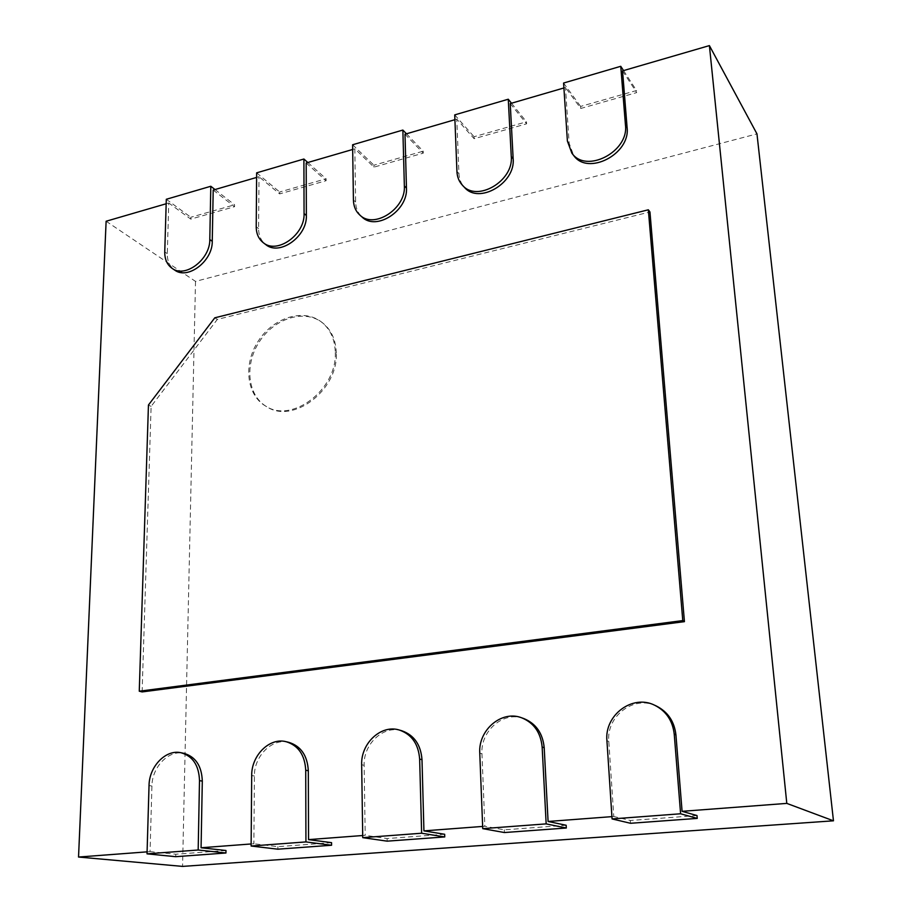 <?xml version="1.0" encoding="UTF-8"?>
<svg xmlns="http://www.w3.org/2000/svg" width="912" height="912" viewBox="0 0 912 912"><rect width="100%" height="100%" fill="white"/><g stroke="black" fill="none" stroke-linecap="round" stroke-linejoin="round"><path stroke-width="0.68" stroke-dasharray="4.56 3.42" d="M406.467 133.802L423.214 151.175L423.282 153.148L373.966 167.135L354.825 148.838L355.623 201.962C355.794 208.232 357.937 213.248 362.053 217.01M404.996 134.224L423.282 153.148M373.966 167.135L373.92 165.197L423.214 151.175M352.613 144.769L373.92 165.197M147.083 851.854L150.035 851.626L151.928 786.041C152.042 766.958 168.72 749.732 183.779 753.301M166.166 203.764L168.754 203.011L167.295 253.65C167.215 261.026 169.678 266.498 174.671 270.077M256.614 177.43L258.997 176.734L258.598 228.593C258.643 235.478 260.98 240.779 265.62 244.484M352.682 149.465L354.825 148.838M454.906 119.7L456.775 119.153L458.941 173.611C459.203 179.128 461.062 183.722 464.504 187.405M563.901 87.962L565.463 87.506L569.168 143.366L573.614 155.371M656.378 706.025C634.262 694.819 606.206 715.931 608.806 741.422L613.787 816.502L611.918 816.639M523.705 718.519C503.766 710.676 480.339 730.66 481.969 753.802L484.853 826.261L482.642 826.432M401.69 730.717C383.644 724.915 363.227 743.861 364.15 765.316L365.199 835.324L362.702 835.517M288.773 742.334C272.335 737.854 254.049 755.877 254.402 776.032L253.878 843.76L251.131 843.965M142.112 691.923L151.107 406.399L217.307 319.428L649.948 211.96M106.123 221.24L195.51 281.398L756.971 133.882M622.543 70.885L636.701 92.591L580.762 108.46L565.463 87.506M510.241 103.592L526.6 123.827L474.137 138.715L456.775 119.153M306.181 162.997L326.108 180.713L279.676 193.891L258.997 176.734M213.203 190.072L234.578 206.682L190.768 219.108L168.754 203.011M696.996 815.545L630.34 820.492L613.787 816.502M566.158 825.257L504.313 829.84L484.853 826.261M444.668 834.275L387.121 838.55L365.199 835.324M331.558 842.665L277.875 846.655L253.878 843.76M225.982 850.508L175.788 854.236L150.035 851.626M195.51 281.398L182.56 866.4M175.731 856.687L175.788 854.236M190.768 219.108L190.802 217.261L234.601 204.801L234.578 206.682M166.303 199.283L190.802 217.261M215.015 189.548L234.601 204.801M277.864 849.186L277.875 846.655M279.676 193.891L279.676 191.987L326.097 178.786L326.108 180.713M256.648 172.847L279.676 191.987M307.823 162.518L326.097 178.786M387.167 841.16L387.121 838.55M504.427 832.542L504.313 829.84M474.137 138.715L474.046 136.72L526.486 121.82L526.6 123.827M454.723 114.889L474.046 136.72M511.495 103.227L526.486 121.82M630.534 823.285L630.34 820.492M580.762 108.46L580.625 106.419L636.519 90.527L636.701 92.591M563.582 83.038L580.625 106.419M623.557 70.6L636.519 90.527M214.81 317.798L217.307 319.428M148.451 405.008L151.107 406.399M336.311 353.206C335.89 339.56 331.022 329.209 321.685 322.153C303.707 308.974 274.181 318.596 259.384 341.692C244.268 364.583 247.403 395.489 266.635 406.672C292.866 424.445 338.204 390.233 336.311 353.206M335.297 352.499C337.189 389.561 291.806 423.829 265.563 406.034C246.32 394.85 243.185 363.911 258.313 340.997C273.133 317.866 302.681 308.233 320.671 321.423C330.007 328.48 334.886 338.842 335.297 352.499M353.423 199.99L355.623 201.962M149.032 785.563L151.928 786.041M164.753 251.917L167.295 253.65M251.701 775.508L254.402 776.032M256.215 226.746L258.598 228.593M361.665 764.746L364.15 765.316M479.769 753.175L481.969 753.802M456.935 171.502L458.941 173.611M606.925 740.726L608.806 741.422M567.401 141.098L569.168 143.366M321.685 322.153L320.671 321.423M266.635 406.672L265.563 406.034"/><path stroke-width="1.37" d="M402.865 130.063L404.358 185.968C406.045 208.688 373.988 229.368 359.841 215.072C355.726 211.299 353.582 206.272 353.423 199.99L352.613 144.769L402.865 130.063L406.467 133.802M359.841 215.072L362.053 217.01C376.177 231.283 408.154 210.683 406.456 188.02L404.996 134.224L454.906 119.7M166.166 203.764L106.123 221.24L78.535 857.041L147.083 851.854M172.14 268.379C167.124 264.799 164.673 259.316 164.753 251.917L166.303 199.283L210.809 186.265L209.794 239.525C210.239 259.407 185.193 278.411 172.14 268.379L174.671 270.077C187.724 280.109 212.713 261.151 212.257 241.315L213.203 190.072L256.614 177.43M263.237 242.66C258.598 238.955 256.261 233.654 256.215 226.746L256.648 172.847L303.901 159.019L304.061 213.579C305.064 234.76 276.906 254.596 263.237 242.66L265.62 244.484C279.277 256.397 307.378 236.618 306.364 215.483L306.181 162.997L352.682 149.465M462.509 185.318C459.055 181.625 457.197 177.019 456.935 171.502L454.723 114.889L508.269 99.226L511.267 156.545C513.787 181.089 476.851 202.544 462.509 185.318L464.504 187.405C478.823 204.607 515.679 183.221 513.148 158.734L510.241 103.592L563.901 87.962M571.858 153.125L567.401 141.098L563.582 83.038L620.753 66.302L625.461 125.115C629.018 151.837 585.914 173.941 571.858 153.125L573.614 155.371C587.647 176.141 630.648 154.139 627.091 127.463L622.543 70.885L709.399 45.6L786.794 803.392L833.465 820.811L182.56 866.4L78.535 857.041M674.23 734.137L680.603 813.778L612.077 818.93L606.925 740.726C604.314 715.168 632.461 693.986 654.634 705.215C666.113 711.029 672.646 720.674 674.23 734.137L675.929 734.867L682.085 811.327L786.794 803.392M675.929 734.867C674.356 721.438 667.835 711.827 656.378 706.025L654.634 705.215M542.15 747.076L546.163 823.878L482.733 828.643L479.769 753.175C478.139 729.976 501.634 709.924 521.618 717.778C533.885 722.794 540.725 732.553 542.15 747.076L544.202 747.726L548.089 821.473L611.918 816.639M544.202 747.726C542.777 733.248 535.948 723.512 523.705 718.519L521.618 717.778M419.645 759.069L421.629 833.226L362.737 837.649L361.665 764.746C360.764 743.223 381.239 724.219 399.319 730.033C411.711 734.365 418.483 744.044 419.645 759.069L421.994 759.662L423.932 830.878L482.642 826.432M421.994 759.662C420.831 744.682 414.059 735.026 401.69 730.717L399.319 730.033M305.725 770.218L305.93 841.913L251.119 846.028L251.701 775.508C251.359 755.307 269.69 737.227 286.151 741.707C298.327 745.492 304.859 754.988 305.725 770.218L308.313 770.765L308.552 839.621L362.702 835.517M308.313 770.765C307.447 755.581 300.926 746.096 288.773 742.334L286.151 741.707M199.5 780.626L198.178 850.007L147.026 853.849L149.032 785.563C149.158 766.433 165.87 749.162 180.964 752.731C192.763 756.071 198.941 765.373 199.5 780.626L202.304 781.117L201.073 847.761L251.131 843.965M202.304 781.117C201.734 765.909 195.556 756.641 183.779 753.301L180.964 752.731M684.433 621.653L142.112 691.923L139.262 691.205L148.451 405.008L214.81 317.798L648.341 209.794L649.948 211.96L684.433 621.653L682.78 620.582L139.262 691.205M709.399 45.6L756.971 133.882L833.465 820.811M682.085 811.327L696.996 815.545L697.235 818.395L630.534 823.285L612.077 818.93M548.089 821.473L566.158 825.257L566.318 828.005L504.427 832.542L482.733 828.643M423.932 830.878L444.668 834.275L444.748 836.931L387.167 841.16L362.737 837.649M308.552 839.621L331.558 842.665L331.569 845.242L277.864 849.186L251.119 846.028M201.073 847.761L225.982 850.508L225.948 852.994L175.731 856.687L147.026 853.849M198.178 850.007L225.948 852.994M210.809 186.265L215.015 189.548M305.93 841.913L331.569 845.242M303.901 159.019L307.823 162.518M421.629 833.226L444.748 836.931M546.163 823.878L566.318 828.005M508.269 99.226L511.495 103.227M680.603 813.778L697.235 818.395M620.753 66.302L623.557 70.6M648.341 209.794L682.78 620.582M404.358 185.968L406.456 188.02M209.794 239.525L212.257 241.315M304.061 213.579L306.364 215.483M511.267 156.545L513.148 158.734M625.461 125.115L627.091 127.463"/></g></svg>
